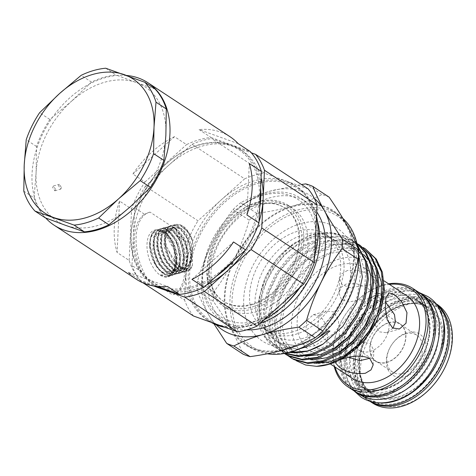 <?xml version="1.0" encoding="UTF-8"?>
<svg xmlns="http://www.w3.org/2000/svg" width="476" height="476" viewBox="0 0 476 476"><rect width="100%" height="100%" fill="white"/><g stroke="black" fill="none" stroke-linecap="round" stroke-linejoin="round"><path stroke-width="0.36" stroke-dasharray="2.38 1.78" d="M355.007 391.492A58.947 41.947 123.3 0 1 344.255 337.246A58.947 41.947 123.3 0 1 390.528 290.08A58.947 41.947 123.3 0 1 419.761 293.002M359.344 394.354A58.947 41.947 123.3 0 1 347.754 340.179A58.947 41.947 123.3 0 1 394.211 292.502A58.947 41.947 123.3 0 1 424.11 295.846M393.89 299.214A51.42 36.593 123.3 0 1 419.975 302.135A51.42 36.593 123.3 0 1 430.084 349.396A51.42 36.593 123.3 0 1 389.564 390.992A51.42 36.593 123.3 0 1 363.48 388.071A51.42 36.593 123.3 0 1 353.37 340.81A51.42 36.593 123.3 0 1 393.89 299.214M390.213 296.792A51.42 36.593 123.3 0 1 416.298 299.713A51.42 36.593 123.3 0 1 426.407 346.974A51.42 36.593 123.3 0 1 385.881 388.571A51.42 36.593 123.3 0 1 359.797 385.649A51.42 36.593 123.3 0 1 349.687 338.388A51.42 36.593 123.3 0 1 390.213 296.792M379.646 402.851A58.947 41.947 123.3 0 1 364.646 397.841A58.947 41.947 123.3 0 1 353.055 343.666A58.947 41.947 123.3 0 1 399.513 295.983A58.947 41.947 123.3 0 1 429.411 299.333A58.947 41.947 123.3 0 1 439.955 311.12M370.239 401.417A58.947 41.947 123.3 0 1 368.329 400.262A58.947 41.947 123.3 0 1 356.738 346.088A58.947 41.947 123.3 0 1 403.19 298.404A58.947 41.947 123.3 0 1 433.095 301.754A58.947 41.947 123.3 0 1 434.915 303.051M402.875 305.122A51.42 36.593 123.3 0 1 428.959 308.043A51.42 36.593 123.3 0 1 439.068 355.304A51.42 36.593 123.3 0 1 398.549 396.895A51.42 36.593 123.3 0 1 372.464 393.973A51.42 36.593 123.3 0 1 362.355 346.712A51.42 36.593 123.3 0 1 402.875 305.122M399.191 302.7A51.42 36.593 123.3 0 1 425.276 305.622A51.42 36.593 123.3 0 1 435.385 352.883A51.42 36.593 123.3 0 1 394.866 394.473A51.42 36.593 123.3 0 1 368.781 391.552A51.42 36.593 123.3 0 1 358.672 344.291A51.42 36.593 123.3 0 1 399.191 302.7M55.597 189.383L53.449 185.997L52.652 187.443L54.841 190.816L55.597 189.383M126.551 75.47A85.281 60.69 -56.7 0 0 104.571 77.844A85.281 60.69 -56.7 0 0 40.061 139.742A85.281 60.69 -56.7 0 0 45.738 218.008M238.155 143.615L199.016 129.567L211.088 137.51A85.281 60.69 -56.7 0 0 198.879 139.843A85.281 60.69 -56.7 0 0 186.55 144.609L174.478 136.666A85.281 60.69 -56.7 0 0 132.911 174.055L144.984 181.993A85.281 60.69 -56.7 0 0 131.608 209L119.535 201.062A85.281 60.69 -56.7 0 0 117.108 252.494L129.18 260.437A85.281 60.69 -56.7 0 0 140.349 280.34L128.27 272.403A85.281 60.69 -56.7 0 0 136.362 279.269M61.481 187.675L60.732 189.109L58.536 185.741L59.339 184.295L61.481 187.675M91.457 82.086L71.465 101.299A80.266 57.12 123.3 0 1 104.363 82.318A80.266 57.12 123.3 0 1 136.356 82.532L115.995 74.988A85.281 60.69 123.3 0 0 103.786 77.32A85.281 60.69 123.3 0 0 91.457 82.086L81.17 75.321M317.861 235.87A79.266 56.406 123.3 0 1 250.441 325.138A79.266 56.406 123.3 0 1 189.698 272.938A79.266 56.406 123.3 0 1 257.111 183.671A79.266 56.406 123.3 0 1 317.861 235.87M314.695 255.505A80.266 57.12 123.3 0 1 298.755 288.563M263.93 319.89A80.266 57.12 123.3 0 1 225.148 327.363M211.076 322.312A80.266 57.12 123.3 0 1 209.095 321.086A80.266 57.12 123.3 0 1 188.3 272.784A80.266 57.12 123.3 0 1 228.7 197.129A80.266 57.12 123.3 0 1 297.286 186.949A80.266 57.12 123.3 0 1 316.54 216.413M308.168 188.93L286.201 181.053A80.266 57.12 123.3 0 1 294.93 185.396A80.266 57.12 123.3 0 1 315.725 233.698A80.266 57.12 123.3 0 1 280.352 305.116A80.266 57.12 123.3 0 1 215.461 323.882A80.266 57.12 123.3 0 1 206.739 319.539A80.266 57.12 123.3 0 1 185.943 271.237L184.581 300.1L174.853 293.704L173.21 294.698A42.894 23.169 -106.1 0 1 172.544 294.87L146.935 278.038L141.771 271.951A42.894 23.169 -106.1 0 1 144.49 214.23L150.041 212.117L175.65 228.956L177.572 235.977A42.894 23.169 -106.1 0 1 174.853 293.704M259.366 197.415A79.266 56.406 123.3 0 1 191.953 286.683A79.266 56.406 123.3 0 1 131.209 234.484A79.266 56.406 123.3 0 1 198.623 145.216A79.266 56.406 123.3 0 1 259.366 197.415M259.688 207.59A80.266 57.12 123.3 0 1 233.841 260.473M216.271 276.276A80.266 57.12 123.3 0 1 164.101 288.867M157.312 286.457A80.266 57.12 123.3 0 1 151.779 283.404A80.266 57.12 123.3 0 1 130.983 235.102A80.266 57.12 123.3 0 1 171.384 159.454A80.266 57.12 123.3 0 1 239.975 149.268A80.266 57.12 123.3 0 1 260.616 187.901M156.449 286.368A80.266 57.12 123.3 0 1 154.135 284.957A80.266 57.12 123.3 0 1 133.339 236.655L134.702 207.792L144.49 214.23M206.632 284.945A80.266 57.12 123.3 0 1 171.092 291.377M259.015 221.804A80.266 57.12 123.3 0 1 245.455 250.025M160.483 274.926L166.35 276.901L171.378 274.628L174.799 268.327L174.162 249.733L165.107 234.008L163.363 232.681C152.13 224.297 145.031 244.956 154.123 261.86A21.825 11.787 -106.1 0 0 162.405 272.385A21.825 11.787 -106.1 0 0 169.385 273.873A21.825 11.787 -106.1 0 0 175.239 266.881L169.486 274.979L160.483 274.926M160.269 275.205A24.33 13.144 73.9 0 0 174.579 269.077A24.33 13.144 73.9 0 0 164.214 233.228A24.33 13.144 73.9 0 0 162.316 231.782A24.33 13.144 73.9 0 0 147.007 244.105A24.33 13.144 73.9 0 0 160.269 275.205M154.123 261.86C156.568 266.655 159.478 270.118 162.84 272.254L170.158 273.646L176.12 267.369L177.423 255.142L173.663 241.856L166.523 232.776L159.865 231.193L154.646 237.262L154.129 249.257L158.633 262.335L166.535 271.189L173.853 272.581L179.815 266.298L181.118 254.077L177.352 240.785L170.212 231.705L163.56 230.122L158.341 236.191L157.818 248.186L162.322 261.264L170.224 270.124L177.542 271.51L183.504 265.227L184.807 253.006L181.041 239.714L173.907 230.64L167.249 229.057L162.03 235.126L161.507 247.121L166.011 260.199L173.913 269.053L181.231 270.445L187.193 264.162L188.496 251.941L184.736 238.649L177.596 229.575L170.938 227.986L165.719 234.061L165.196 246.05L169.706 259.134L177.602 267.988L184.926 269.38L191.34 261.764C191.834 257.921 191.965 253.238 191.727 247.71C189.87 238.815 186.39 232.419 181.285 228.504L174.632 226.921L173.401 227.278L168.671 232.05L167.415 234.299L171.782 228.587L172.859 225.701L175.204 224.618L181.832 226.701L187.49 231.437L181.832 226.701M175.239 266.881A21.825 11.787 -106.1 0 0 175.769 264.65C178.268 254.16 172.651 237.923 165.279 233.133L158.639 231.544L153.427 237.613L152.903 249.608L157.401 262.687L165.291 271.546L172.598 272.944L178.554 266.661L179.851 254.44L176.096 241.148L168.974 232.068L162.328 230.479L157.116 236.548L156.598 248.543L161.09 261.621L168.98 270.481L176.287 271.873L182.243 265.596L183.546 253.375L179.785 240.082L172.663 230.997L166.017 229.414L160.811 235.477L160.287 247.472L164.779 260.55L172.669 269.41L179.982 270.808L185.938 264.525L187.235 252.304L183.474 239.011L176.352 229.932L169.706 228.343L164.5 234.412L163.976 246.407L168.474 259.485L176.364 268.345L183.671 269.743L189.626 263.46L190.924 251.239L187.169 237.946L180.041 228.867L173.401 227.278M173.55 258.504L181.296 266.917L186.515 268.595L189.162 267.869L187.36 268.672L180.053 267.28C175.573 264.335 172.056 259.42 169.504 252.554L173.55 258.504M368.894 298.149L376.498 294.805L373.815 292.097L366.294 287.569L356.482 283.702L346.802 283.625L341.09 287.325L338.912 293.032L341.423 299.464L349.027 301.951L368.894 298.149M256.945 202.716A58.447 41.59 -56.7 0 0 207.238 268.535A58.447 41.59 -56.7 0 0 252.024 307.026A58.447 41.59 -56.7 0 0 301.736 241.201A58.447 41.59 -56.7 0 0 256.945 202.716M252.845 308.948A59.952 42.661 123.3 0 1 222.435 305.544A59.952 42.661 123.3 0 1 210.648 250.441A59.952 42.661 123.3 0 1 257.891 201.955A59.952 42.661 123.3 0 1 288.301 205.358A59.952 42.661 123.3 0 1 300.088 260.455A59.952 42.661 123.3 0 1 252.845 308.948M300.058 287.391A70.234 49.98 -56.7 0 0 312.476 217.443A70.234 49.98 -56.7 0 0 262.449 195.487A70.234 49.98 -56.7 0 0 202.711 274.587A70.234 49.98 -56.7 0 0 256.534 320.836A70.234 49.98 -56.7 0 0 285.392 304.164M260.051 323.377A72.745 51.765 123.3 0 1 257.903 324.043A72.745 51.765 123.3 0 1 221.001 319.914A72.745 51.765 123.3 0 1 206.703 253.053A72.745 51.765 123.3 0 1 264.025 194.214A72.745 51.765 123.3 0 1 300.927 198.349A72.745 51.765 123.3 0 1 317.498 221.697M291.847 351.205A78.01 55.513 123.3 0 1 232.062 299.832A78.01 55.513 123.3 0 1 298.41 211.975A78.01 55.513 123.3 0 1 358.196 263.347A78.01 55.513 123.3 0 1 291.847 351.205M342.946 218.466A79.516 56.584 -56.7 0 0 337.924 214.569A79.516 56.584 -56.7 0 0 297.589 210.053A79.516 56.584 -56.7 0 0 234.93 274.366A79.516 56.584 -56.7 0 0 250.56 347.45A79.516 56.584 -56.7 0 0 267.256 353.793M403.571 300.041A57.441 40.877 -56.7 0 0 354.715 364.729A57.441 40.877 -56.7 0 0 398.733 402.559A57.441 40.877 -56.7 0 0 447.589 337.865A57.441 40.877 -56.7 0 0 403.571 300.041M369.656 401.131L369.965 401.339A58.947 41.947 123.3 0 1 369.656 401.131A58.947 41.947 123.3 0 1 358.065 346.956A58.947 41.947 123.3 0 1 404.517 299.279A58.947 41.947 123.3 0 1 434.421 302.623A58.947 41.947 123.3 0 1 434.737 302.837L434.421 302.623M385.185 393.652A57.441 40.877 123.3 0 1 341.167 355.822A57.441 40.877 123.3 0 1 390.022 291.133A57.441 40.877 123.3 0 1 434.041 328.958A57.441 40.877 123.3 0 1 385.185 393.652M419.106 292.556A58.947 41.947 -56.7 0 0 389.201 289.206A58.947 41.947 -56.7 0 0 342.75 336.889A58.947 41.947 -56.7 0 0 354.34 391.064M389.374 284.356A57.441 40.877 -56.7 0 0 381.984 285.844A57.441 40.877 -56.7 0 0 335.027 367.02M334.212 366.484A58.947 41.947 123.3 0 1 382.93 285.082A58.947 41.947 123.3 0 1 388.559 283.821M405.124 376.528A24.579 17.493 -56.7 0 0 426.032 348.843A24.579 17.493 -56.7 0 0 407.194 332.653A24.579 17.493 -56.7 0 0 386.286 360.338A24.579 17.493 -56.7 0 0 405.124 376.528M405.617 333.926A22.075 15.708 123.3 0 1 416.815 335.175A22.075 15.708 123.3 0 1 421.153 355.465A22.075 15.708 123.3 0 1 403.761 373.321A22.075 15.708 123.3 0 1 392.563 372.065A22.075 15.708 123.3 0 1 388.22 351.776A22.075 15.708 123.3 0 1 405.617 333.926M403.785 404.957A56.436 40.163 123.3 0 1 360.534 367.787A56.436 40.163 123.3 0 1 408.533 304.229A56.436 40.163 123.3 0 1 451.783 341.393A56.436 40.163 123.3 0 1 403.785 404.957M437.069 304.366A58.947 41.947 -56.7 0 0 407.17 301.022A58.947 41.947 -56.7 0 0 360.713 348.7A58.947 41.947 -56.7 0 0 372.303 402.875M246.586 329.868A72.745 51.765 123.3 0 1 226.6 323.591A72.745 51.765 123.3 0 1 212.296 256.731A72.745 51.765 123.3 0 1 269.618 197.897A72.745 51.765 123.3 0 1 306.52 202.026A72.745 51.765 123.3 0 1 316.748 212.004M256.969 311.661A59.952 42.661 123.3 0 1 226.558 308.252A59.952 42.661 123.3 0 1 214.771 253.155A59.952 42.661 123.3 0 1 262.014 204.662A59.952 42.661 123.3 0 1 292.425 208.066A59.952 42.661 123.3 0 1 304.212 263.168A59.952 42.661 123.3 0 1 256.969 311.661M285.892 348.676A79.516 56.584 123.3 0 1 245.556 344.16A79.516 56.584 123.3 0 1 229.92 271.076A79.516 56.584 123.3 0 1 292.585 206.762A79.516 56.584 123.3 0 1 332.92 211.279A79.516 56.584 123.3 0 1 348.551 284.356A79.516 56.584 123.3 0 1 285.892 348.676M292.758 331.867A56.335 40.091 123.3 0 1 264.18 328.666A56.335 40.091 123.3 0 1 253.101 276.883A56.335 40.091 123.3 0 1 297.5 231.318A56.335 40.091 123.3 0 1 326.078 234.513A56.335 40.091 123.3 0 1 337.151 286.296A56.335 40.091 123.3 0 1 292.758 331.867M302.772 338.448A56.335 40.091 123.3 0 1 274.194 335.247A56.335 40.091 123.3 0 1 263.115 283.47A56.335 40.091 123.3 0 1 307.514 237.899A56.335 40.091 123.3 0 1 336.092 241.1A56.335 40.091 123.3 0 1 347.165 292.877A56.335 40.091 123.3 0 1 302.772 338.448M320.193 315.778L313.297 314.749L306.746 320.526L305.794 331.076L311.007 341.923L318.611 349.354L323.751 350.889L326.798 346.117L327.452 335.651L325.56 323.835L320.193 315.778M335.074 353.365A49.462 35.2 123.3 0 1 309.983 350.556A49.462 35.2 123.3 0 1 300.255 305.092A49.462 35.2 123.3 0 1 339.239 265.078A49.462 35.2 123.3 0 1 364.33 267.893A49.462 35.2 123.3 0 1 374.053 313.351A49.462 35.2 123.3 0 1 335.074 353.365M347.426 270.463L341.756 273.843L339.578 278.912L342.131 284.707L349.682 287.54L369.513 284.987L377.165 280.685L374.499 277.318L367.008 273.176L357.071 270.136L347.426 270.463M352.389 378.438A49.462 35.2 123.3 0 1 342.666 332.974A49.462 35.2 123.3 0 1 381.645 292.966A49.462 35.2 123.3 0 1 406.742 295.774M336.746 361.397L340.042 359.791M316.034 339.245L305.062 343.827L295.644 345.653L279.079 343.303L266.417 333.628L259.402 317.908L259.003 298.345L265.239 277.591L277.276 258.426L293.519 243.385L311.857 234.4L326.703 232.383L340.138 235.299L351.062 242.885L358.606 254.493M357.369 245.497L349.432 238.345L346.73 236.739L331.992 232.502L315.38 234.21C274.688 243.325 243.551 306.526 264.013 336.038L279.061 347.914L299.416 348.89M288.581 352.591L277.978 349.098L275.384 347.563L266.144 338.365L260.527 325.614L259.039 308.353L262.776 289.587L271.391 271.159L284.071 254.898L299.6 242.409L316.486 234.936L333.099 233.228L347.837 237.465L350.538 239.071L357.22 244.783M289.301 352.407A65.968 46.946 123.3 0 1 274.557 347.016A65.968 46.946 123.3 0 1 264.013 336.038M356.911 243.379L352.073 240.249L337.335 236.013L320.723 237.72L303.837 245.194L288.307 257.683L275.628 273.944L267.012 292.371L263.276 311.143L264.763 328.404L270.38 341.149L279.626 350.348L285.303 353.317M284.904 353.394L280.727 351.074L271.487 341.875L265.87 329.13L264.382 311.869L268.119 293.097L276.735 274.67L289.414 258.409L304.943 245.925L321.83 238.452L338.442 236.739L353.18 240.975L356.887 243.272M357.952 244.057L342.678 239.529L326.066 241.237L309.18 248.71L293.65 261.193L280.971 277.454L272.355 295.882L268.619 314.654L270.106 331.915L275.527 344.368L284.41 353.484M286.076 354.59L276.83 345.392L271.213 332.641L269.725 315.38L273.462 296.607L282.078 278.186L294.757 261.925L310.287 249.436L327.173 241.963L343.785 240.255L358.523 244.491L361.224 246.098M363.295 247.568L348.021 243.04L331.409 244.747L314.523 252.22L298.999 264.71L286.314 280.971L277.698 299.398L273.962 318.164L275.449 335.425L280.334 347.052L288.248 355.893M291.419 358.101L282.173 348.902L276.556 336.157L275.068 318.896L278.805 300.124L287.421 281.697L300.1 265.435L315.63 252.946L332.516 245.479L349.128 243.766L363.866 248.002L366.568 249.608M334.783 359.499A56.335 40.091 123.3 0 1 291.61 322.395A56.335 40.091 123.3 0 1 339.525 258.95A56.335 40.091 123.3 0 1 382.698 296.048A56.335 40.091 123.3 0 1 334.783 359.499M376.927 320.283C365.574 342.595 350.181 356.744 330.76 362.736L314.071 363.735L312.673 362.76L332.147 361.617C358.684 354.793 383.644 321.068 383.93 291.675C385.566 261.865 362.718 242.367 335.788 250.18L319.741 257.094L304.902 268.791L292.645 284.13L284.118 301.623L280.072 319.628L280.852 336.455L286.362 350.55L296.054 360.63M388.767 322.847A22.075 15.708 123.3 0 1 399.965 324.102A22.075 15.708 123.3 0 1 404.308 344.392A22.075 15.708 123.3 0 1 386.911 362.242A22.075 15.708 123.3 0 1 375.713 360.992A22.075 15.708 123.3 0 1 371.375 340.703A22.075 15.708 123.3 0 1 388.767 322.847M332.004 345.475L336.669 347.153L338.87 342.684L339.471 332.165L338.371 320.181L333.593 311.899L326.215 311.012L318.86 316.968L317.825 327.637L323.799 338.216L332.004 345.475M392.986 328.208L386.56 332.724L379.182 331.832L374.404 323.555L373.303 311.601L373.898 301.064L376.105 296.578L380.764 298.256L385.399 301.891M348.878 357.357L339.947 352.305L336.276 348.926L339.84 346.831L349.408 344.077L360.951 341.881L370.37 343.505L373.862 350.699L369.697 358.309M370.114 351.431A22.324 15.886 -56.7 0 0 387.708 333.373A22.324 15.886 -56.7 0 0 383.317 312.857A22.324 15.886 -56.7 0 0 371.994 311.59A22.324 15.886 -56.7 0 0 354.4 329.642A22.324 15.886 -56.7 0 0 358.791 350.163A22.324 15.886 -56.7 0 0 370.114 351.431M386.899 362.468A22.324 15.886 -56.7 0 0 404.493 344.41A22.324 15.886 -56.7 0 0 400.108 323.894A22.324 15.886 -56.7 0 0 388.779 322.627A22.324 15.886 -56.7 0 0 371.185 340.679A22.324 15.886 -56.7 0 0 375.576 361.201A22.324 15.886 -56.7 0 0 386.899 362.468M252.131 304.717A55.859 39.746 123.3 0 1 223.797 301.546A55.859 39.746 123.3 0 1 212.814 250.203A55.859 39.746 123.3 0 1 256.838 205.019A55.859 39.746 123.3 0 1 285.172 208.196A55.859 39.746 123.3 0 1 296.155 259.533A55.859 39.746 123.3 0 1 252.131 304.717M256.13 204.555A55.859 39.746 -56.7 0 0 212.112 249.739A55.859 39.746 -56.7 0 0 223.089 301.076A55.859 39.746 -56.7 0 0 251.429 304.253A55.859 39.746 -56.7 0 0 295.447 259.069A55.859 39.746 -56.7 0 0 284.464 207.732A55.859 39.746 -56.7 0 0 256.13 204.555M329.089 197.118A89.797 63.903 -56.7 0 0 321.937 194.553C313.297 199.028 303.527 202.877 292.615 206.09C281.471 209.244 269.547 211.671 256.838 213.379A89.797 63.903 -56.7 0 0 249.24 220.209C245.497 233.359 240.66 246.009 234.727 258.159A80.266 57.12 123.3 0 1 292.615 206.09A80.266 57.12 123.3 0 1 347.123 225.648A80.266 57.12 123.3 0 1 343.743 297.28A80.266 57.12 123.3 0 1 285.862 349.348A80.266 57.12 123.3 0 1 231.354 329.785A80.266 57.12 123.3 0 1 234.727 258.159C228.647 270.261 221.655 281.495 213.754 291.859A89.797 63.903 -56.7 0 0 213.313 301.254C220.269 311.31 226.284 320.818 231.354 329.785C236.304 338.698 240.166 346.79 242.927 354.073M358.547 255.63A79.516 56.584 -56.7 0 0 357.726 247.472M256.838 213.379L240.618 202.716C249.168 198.278 258.938 194.428 269.94 191.179L301.439 184.51M213.754 291.859L197.54 281.197C201.283 268.048 206.12 255.398 212.052 243.248C218.133 231.146 225.124 219.912 233.026 209.547L249.24 220.209M233.026 209.547A89.797 63.903 123.3 0 1 240.618 202.716M305.717 183.891L321.937 194.553M213.914 323.805L208.672 314.874C203.722 305.967 199.86 297.875 197.094 290.592L213.313 301.254M197.094 290.592A89.797 63.903 123.3 0 1 197.54 281.197M216.211 324.822A80.266 57.12 123.3 0 1 208.672 314.874A80.266 57.12 123.3 0 1 212.052 243.248A80.266 57.12 123.3 0 1 269.94 191.179A80.266 57.12 123.3 0 1 314.404 198.522M187.49 231.437L192.167 239.279L192.935 244.01L192.399 249.251L192.506 265.001L191.786 267.351L189.162 267.869M192.399 249.251L191.727 247.71M191.34 261.764L192.209 260.652M172.139 256.594L168.355 249.942C165.13 243.855 164.815 238.637 167.415 234.299M169.504 252.554L168.355 249.942M171.782 228.587L168.671 232.05M175.769 264.65L175.186 267.06M175.204 224.618C181.558 223.161 187.211 228.046 192.167 239.279L192.227 239.428C187.383 227.373 181.142 222.59 173.496 225.083M166.35 276.901L171.556 274.801L173.871 271.986L176.608 262.026L173.264 243.504L164.339 231.395L160.287 229.563L156.741 229.658L153.867 231.312L151.88 233.889L150.464 237.459L149.672 245.086L156.158 266.066L163.786 273.992L168.099 275.699L172.062 275.503L175.287 273.694L177.393 271.195L178.982 267.833L180.315 260.681L176.917 242.361L168.022 230.325L163.976 228.498L160.43 228.593L157.556 230.247L155.474 232.996L153.349 243.194L155.241 254.963L160.418 265.852L167.332 272.837L171.836 274.64L175.674 274.462L178.905 272.694L181.112 270.076L182.701 266.679L184.016 259.402L181.088 242.468L171.818 229.325L167.611 227.415L164.172 227.51L161.293 229.135L159.121 232.008L157.044 242.51L158.966 254.017L164.018 264.65L171.181 271.867L175.495 273.569L179.452 273.367L182.677 271.552L184.783 269.041L186.372 265.673L187.717 255.124L185.461 243.272L175.567 228.301L171.336 226.356L167.796 226.463L164.922 228.123L162.84 230.89L160.733 241.183L162.649 252.929L167.838 263.769L174.734 270.713L179.226 272.51L183.064 272.326L186.294 270.552L188.187 268.41L189.989 264.811L191.4 257.207L188.478 240.35L179.202 227.189L174.989 225.285L171.556 225.374L168.677 226.998L166.505 229.872L164.422 240.368L169.444 259.283L178.56 269.731L182.873 271.433L186.83 271.231L189.954 269.511L191.786 267.351C185.527 277.121 171.229 267.25 166.832 250.894C161.459 234.055 169.325 219.614 179.25 227.272C189.246 233.478 195.279 257.849 188.651 267.571C182.82 278.561 167.659 268.988 163.143 251.965C157.77 235.12 165.636 220.68 175.561 228.337C185.551 234.543 191.59 258.92 184.962 268.637C179.125 279.626 163.97 270.053 159.454 253.03C154.075 236.185 161.947 221.745 171.872 229.408C181.862 235.614 187.901 259.985 181.273 269.702C175.436 280.691 160.275 271.124 155.765 254.095C150.386 237.256 158.258 222.816 168.177 230.473C173.246 234.293 176.923 240.564 179.202 249.287C183.766 266.364 175.061 281.042 164.321 273.623C153.516 267.649 146.644 243.522 152.463 234.037C157.485 223.28 171.806 233.091 175.513 250.352C180.023 267.292 171.521 281.965 160.828 274.807M171.919 228.581L174.632 226.921M186.515 268.595L186.818 270.273C183.784 269.594 180.017 266.852 175.507 262.032L174.008 259.105M175.59 262.169L175.507 262.032C179.125 267 182.897 269.749 186.818 270.273L186.497 270.356C178.863 267.798 179.053 265.888 175.596 262.175M141.771 271.951L131.983 265.513L133.339 236.655A80.266 57.12 123.3 0 1 168.712 165.237L192.036 144.258L244.634 178.839L197.986 220.799L145.388 186.217L168.712 165.237A80.266 57.12 123.3 0 1 233.603 146.465L251.382 152.85M193.5 316.005A86.537 61.582 123.3 0 1 184.581 300.1M153.546 285.957L140.896 281.423L143.211 282.94M140.896 281.423A86.537 61.582 123.3 0 1 131.983 265.513M177.572 235.977L187.3 242.373L185.943 271.237A80.266 57.12 123.3 0 1 221.31 199.819A80.266 57.12 123.3 0 1 286.201 181.053L264.24 173.169L211.641 138.587L233.603 146.465A80.266 57.12 123.3 0 1 242.332 150.815A80.266 57.12 123.3 0 1 261.074 178.208M244.634 178.839A86.537 61.582 123.3 0 1 264.24 173.169M192.036 144.258A86.537 61.582 123.3 0 1 211.641 138.587M145.388 186.217A86.537 61.582 -56.7 0 0 134.702 207.792M187.3 242.373A86.537 61.582 123.3 0 1 197.986 220.799M175.65 228.956A42.894 23.169 -106.1 0 1 173.21 294.698M146.935 278.038A42.894 23.169 -106.1 0 1 149.375 212.29A42.894 23.169 -106.1 0 1 150.041 212.117M157.407 286.463L140.349 280.34M129.18 260.437L131.608 209M144.984 181.993L186.55 144.609M211.088 137.51L250.227 151.552M191.947 279.352L233.514 241.963M246.889 214.956L249.317 163.524M174.478 136.666L132.911 174.055M119.535 201.062L117.108 252.494M128.27 272.403L167.409 286.451M155.134 89.036L136.356 82.532A80.266 57.12 123.3 0 1 165.874 135.178A80.266 57.12 123.3 0 1 130.501 206.596A80.266 57.12 123.3 0 1 65.611 225.362A80.266 57.12 123.3 0 1 36.093 172.717L34.093 197.915L23.8 191.15M105.702 68.223L115.995 74.988M49.891 119.476A85.281 60.69 123.3 0 0 36.515 146.483L36.093 172.717A80.266 57.12 123.3 0 1 71.465 101.299L49.891 119.476L39.603 112.711M36.515 146.483L26.228 139.712M45.256 217.824A85.281 60.69 123.3 0 1 34.093 197.915M230.063 136.749A85.281 60.69 -56.7 0 0 199.016 129.567M390.356 296.893A51.42 36.593 123.3 0 1 416.44 299.815A51.42 36.593 123.3 0 1 426.555 347.075A51.42 36.593 123.3 0 1 386.03 388.666A51.42 36.593 123.3 0 1 359.945 385.744A51.42 36.593 123.3 0 1 349.836 338.484A51.42 36.593 123.3 0 1 390.356 296.893M385.399 389.172A52.425 37.306 -56.7 0 0 429.989 330.136A52.425 37.306 -56.7 0 0 389.814 295.608A52.425 37.306 -56.7 0 0 345.225 354.65A52.425 37.306 -56.7 0 0 385.399 389.172M398.4 396.8A51.42 36.593 -56.7 0 0 438.92 355.209A51.42 36.593 -56.7 0 0 428.811 307.942A51.42 36.593 -56.7 0 0 402.726 305.027A51.42 36.593 -56.7 0 0 362.206 346.617A51.42 36.593 -56.7 0 0 372.315 393.878A51.42 36.593 -56.7 0 0 398.4 396.8M403.356 304.515A52.425 37.306 123.3 0 1 443.537 339.043A52.425 37.306 123.3 0 1 398.947 398.079A52.425 37.306 123.3 0 1 358.773 363.557A52.425 37.306 123.3 0 1 403.356 304.515M192.935 244.01C189.353 230.128 179.053 220.745 172.859 225.701M174.799 268.327C178.75 256.856 172.395 237.375 163.768 231.747C153.843 224.089 145.977 238.53 151.35 255.374C155.866 272.397 171.027 281.97 176.864 270.981C183.492 261.259 177.453 236.887 167.457 230.681C162.364 227.433 158.353 228.266 155.432 233.175C149.619 242.659 156.491 266.792 167.296 272.766C178.03 280.185 186.735 265.507 182.171 248.424C178.47 231.169 164.149 221.352 159.121 232.109C153.308 241.594 160.18 265.727 170.985 271.695C181.725 279.12 190.424 264.436 185.86 247.359C182.159 230.098 167.838 220.287 162.816 231.038C156.997 240.523 163.869 264.656 174.674 270.63C185.414 278.049 194.119 263.371 189.555 246.294C185.854 229.033 171.527 219.222 166.505 229.973C160.692 239.458 167.564 263.591 178.369 269.559C184.611 272.962 189.323 271.445 192.506 265.001M397.972 301.26C407.694 298.625 415.911 299.499 422.628 303.878C435.058 313.029 438.11 328.488 431.78 350.253C425.229 370.025 407.682 387.863 390.784 392.426C381.068 395.068 372.845 394.193 366.127 389.814C360.433 386.06 356.613 380.193 354.668 372.214C353.549 367.377 353.311 362.111 353.965 356.423C355.179 346.504 358.785 336.901 364.771 327.613C373.987 314.041 385.054 305.253 397.972 301.26M354.031 390.861L347.534 379.515L344.767 365.764L345.82 350.663L350.55 335.312L358.571 320.836L369.281 308.311L381.889 298.678L395.491 292.686L407.474 290.83L418.797 292.353M295.352 334.378C313.91 329.38 333.301 309.62 340.441 287.801L343.761 272.974C344.535 265.102 343.803 258.099 341.566 251.971C339.156 245.533 335.467 240.683 330.493 237.423C323.258 232.681 314.338 231.741 303.736 234.608C285.183 239.612 265.786 259.372 258.647 281.185L255.332 296.018C254.559 303.89 255.291 310.893 257.522 317.022C259.932 323.46 263.621 328.309 268.595 331.57C275.83 336.312 284.749 337.246 295.352 334.378M336.752 227.903C326.173 221.263 314.118 219.852 300.576 223.672C278.561 229.789 257.32 251.191 248.555 275.592C243.141 290.533 242.207 304.539 245.753 317.617C248.704 327.803 254.238 335.622 262.341 341.084C272.915 347.73 284.975 349.14 298.517 345.32C320.741 339.15 342.161 317.385 350.788 292.716C360.332 267.072 355.019 239.553 336.752 227.903M416.298 299.713L419.975 302.135M359.797 385.649L363.48 388.071M364.646 397.841L368.329 400.262M425.276 305.622L428.959 308.043M368.781 391.552L372.464 393.973M429.411 299.333L433.095 301.754M54.841 190.816L60.732 189.115M206.739 319.539L209.095 321.086M151.779 283.404L154.135 284.957M165.107 234.008L164.214 233.228M174.704 268.666L174.579 269.077M184.926 269.38L183.671 269.743M181.231 270.445L179.982 270.808M177.542 271.51L176.287 271.873M173.853 272.581L172.598 272.944M170.158 273.646L169.385 273.873M170.938 227.986L169.706 228.343M167.249 229.057L166.017 229.414M163.56 230.122L162.328 230.479M159.865 231.193L158.639 231.544M416.44 299.815L424.205 307.728L428.697 318.914L429.447 332.379L426.347 346.849L419.659 360.939L410.014 373.327L398.329 382.841L385.709 388.594C375.778 391.337 367.192 390.391 359.945 385.744L372.315 393.878L364.557 385.965L360.064 374.773L359.309 361.308L362.414 346.843L369.096 332.748L378.741 320.36L390.433 310.846L403.047 305.092C412.978 302.349 421.569 303.301 428.811 307.942L416.44 299.815M221.001 319.914L226.6 323.591M222.435 305.544L226.558 308.252M245.556 344.16L250.56 347.45M264.18 328.666L274.194 335.247M309.983 350.556L330.279 363.902M274.557 347.016L275.384 347.563M279.62 350.348L280.727 351.074M349.432 238.345L350.538 239.071M354.775 241.856L355.881 242.587M416.815 335.175L399.965 324.102M323.751 350.889L336.669 347.153M386.56 332.724L399.477 328.987M373.196 364.818L373.862 350.699M377.165 280.685L376.498 294.805M400.108 323.894L383.317 312.857M223.797 301.546L223.089 301.076M285.172 208.196L284.464 207.732M375.576 361.201L358.791 350.163M339.578 278.912L338.912 293.032M335.61 363.045L336.276 348.926M376.105 296.578L389.023 292.841M313.297 314.749L326.215 311.012M392.563 372.065L375.713 360.992M364.33 267.893L384.072 280.87M326.078 234.513L336.092 241.1M332.92 211.279L337.924 214.569M288.301 205.358L292.425 208.066M300.927 198.349L306.52 202.026M312.673 362.76L316.129 363.236M376.903 268.172L369.727 258.73L359.981 252.607M358.684 252.125L349.092 250.233L330.261 253.297L311.381 264.323L295.661 281.477L285.338 302.028L281.732 322.978L285.308 341.316L295.56 354.251L310.78 359.719M371.56 264.662L369.62 261.378M363.771 254.666L353.579 248.698L341.673 246.651L322.99 250.543L304.545 262.062L289.384 279.352L279.59 299.743L276.395 320.354L280.18 338.287L290.431 350.889L305.443 356.209M366.217 261.151L357.541 250.412L345.683 244.378L327.411 244.027L307.907 252.096L290.533 267.232L277.835 286.974L271.546 308.371L272.546 328.285L280.721 343.589L294.543 351.746L310.733 352.062L328.208 345.13L344.285 331.849L356.827 314.041L364.265 293.942L365.586 274.045L360.51 256.969L349.836 245.158L333.432 239.72L314.053 242.825L295.055 254.029L279.299 271.421L269.017 292.365L265.715 313.773L269.975 332.26L280.864 344.612L296.441 349.277L314.844 345.677L332.885 334.259L347.819 316.814L357.512 295.84L360.493 274.277L356.137 255.344L345.243 242.159L334.872 237.322L322.764 236.197L309.805 238.916L296.893 245.277L284.88 254.844L274.587 266.988L266.733 280.864L261.907 295.37L260.818 315.945L266.899 332.647L279.097 343.035L295.644 345.653M188.002 268.488L187.36 268.672M239.975 149.268L242.332 150.815M294.93 185.396L297.286 186.949M53.449 185.997L59.339 184.295"/><path stroke-width="0.71" d="M419.761 293.002A58.947 41.947 123.3 0 1 420.433 293.43A58.947 41.947 123.3 0 1 432.018 347.605A58.947 41.947 123.3 0 1 385.566 395.282A58.947 41.947 123.3 0 1 355.661 391.938A58.947 41.947 123.3 0 1 355.007 391.492M420.433 293.43L424.11 295.846A58.947 41.947 123.3 0 1 435.701 350.027A58.947 41.947 123.3 0 1 389.249 397.704A58.947 41.947 123.3 0 1 359.344 394.354L355.661 391.938M439.955 311.12A58.947 41.947 123.3 0 1 394.55 401.191A58.947 41.947 123.3 0 1 379.646 402.851M434.915 303.051A58.947 41.947 123.3 0 1 444.173 357.369A58.947 41.947 123.3 0 1 398.228 403.612A58.947 41.947 123.3 0 1 370.239 401.417M45.738 218.008A85.281 60.69 -56.7 0 0 54.133 225.207A85.281 60.69 -56.7 0 0 97.396 230.051A85.281 60.69 -56.7 0 0 164.601 161.072A85.281 60.69 -56.7 0 0 147.834 82.687A85.281 60.69 -56.7 0 0 126.551 75.47M54.133 225.207L136.362 279.269A85.281 60.69 -56.7 0 0 167.409 286.451L179.488 294.388A85.281 60.69 -56.7 0 0 191.697 292.056A85.281 60.69 -56.7 0 0 204.025 287.29L191.947 279.352A85.281 60.69 -56.7 0 0 233.514 241.963L245.592 249.9A85.281 60.69 -56.7 0 0 258.968 222.899L246.889 214.956A85.281 60.69 -56.7 0 0 249.317 163.524L261.389 171.461A85.281 60.69 -56.7 0 0 250.227 151.552L238.155 143.615A85.281 60.69 -56.7 0 0 230.063 136.749L147.834 82.687M118.637 198.79A80.266 57.12 123.3 0 1 85.739 217.77A80.266 57.12 123.3 0 1 53.746 217.562A80.266 57.12 123.3 0 1 24.222 164.91A80.266 57.12 123.3 0 1 59.595 93.498A80.266 57.12 123.3 0 1 124.486 74.726A80.266 57.12 123.3 0 1 154.004 127.372A80.266 57.12 123.3 0 1 118.637 198.79L98.639 218.002A85.281 60.69 123.3 0 1 86.317 222.768A85.281 60.69 123.3 0 1 74.101 225.1L34.962 211.058A85.281 60.69 123.3 0 1 23.8 191.15L24.222 164.91L26.228 139.712A85.281 60.69 123.3 0 1 39.603 112.711L59.595 93.498L81.17 75.321A85.281 60.69 123.3 0 1 105.702 68.223L144.847 82.271A85.281 60.69 123.3 0 1 156.009 102.173L154.004 127.372L153.581 153.611A85.281 60.69 -56.7 0 1 140.206 180.618L118.637 198.79M316.54 216.413A80.266 57.12 123.3 0 1 318.081 235.245A80.266 57.12 123.3 0 1 314.695 255.505M298.755 288.563A80.266 57.12 123.3 0 1 263.93 319.89M225.148 327.363A80.266 57.12 123.3 0 1 211.076 322.312M260.616 187.901A80.266 57.12 123.3 0 1 260.771 197.564A80.266 57.12 123.3 0 1 259.688 207.59M233.841 260.473A80.266 57.12 123.3 0 1 216.271 276.276M164.101 288.867A80.266 57.12 123.3 0 1 157.312 286.457M171.092 291.377A80.266 57.12 123.3 0 1 162.863 289.301A80.266 57.12 123.3 0 1 156.449 286.368M245.455 250.025A80.266 57.12 123.3 0 1 227.754 270.535A80.266 57.12 123.3 0 1 206.632 284.945M261.074 178.208A80.266 57.12 123.3 0 1 263.121 199.117L261.764 227.974L314.362 262.562L317.087 204.835L264.483 170.253L263.121 199.117A80.266 57.12 123.3 0 1 259.015 221.804M267.256 353.793A79.516 56.584 -56.7 0 0 290.895 351.966A79.516 56.584 -56.7 0 0 358.547 255.63M399.554 404.481A58.947 41.947 123.3 0 1 369.971 401.339L372.303 402.875A58.947 41.947 -56.7 0 0 402.208 406.224A58.947 41.947 -56.7 0 0 448.66 358.547A58.947 41.947 -56.7 0 0 437.069 304.366L434.731 302.831A58.947 41.947 123.3 0 1 445.923 357.048A58.947 41.947 123.3 0 1 399.554 404.481M348.063 386.94L354.34 391.064A58.947 41.947 -56.7 0 0 384.239 394.414A58.947 41.947 -56.7 0 0 430.691 346.736A58.947 41.947 -56.7 0 0 419.106 292.556L412.829 288.432A58.947 41.947 123.3 0 1 424.419 342.607A58.947 41.947 123.3 0 1 377.968 390.29A58.947 41.947 123.3 0 1 348.063 386.94A58.947 41.947 123.3 0 1 334.212 366.484M335.027 367.02A57.441 40.877 -56.7 0 0 377.147 388.362A57.441 40.877 -56.7 0 0 425.657 327.827A57.441 40.877 -56.7 0 0 389.374 284.356M316.748 212.004A72.745 51.765 123.3 0 1 317.183 277.966A72.745 51.765 123.3 0 1 263.496 327.72A72.745 51.765 123.3 0 1 246.586 329.868M384.072 280.87L406.742 295.774A49.462 35.2 123.3 0 1 416.464 341.238A49.462 35.2 123.3 0 1 377.486 381.246A49.462 35.2 123.3 0 1 352.389 378.438L330.279 363.902M340.042 359.791L343.261 358.743C353.222 355.429 362.028 355.274 369.668 358.291L373.196 364.818L371.012 369.894L365.348 373.267C355.495 374.445 346.796 372.387 339.251 367.091L335.61 363.045L336.746 361.397M299.416 348.89L306.348 346.837L318.486 340.53L329.916 331.016L328.297 330.915L316.034 339.245M358.606 254.493L362.385 277.264L356.756 302.706L342.845 326.322L323.121 344.053A65.968 46.946 123.3 0 1 308.02 350.764A65.968 46.946 123.3 0 1 289.301 352.407M323.121 344.053L308.264 350.919L288.581 352.591M285.303 353.317L298.279 355.834L312.5 353.704L328.851 345.885L343.845 333.045L355.988 316.433L364.069 297.655L367.27 278.531L365.253 260.919L357.369 245.497M357.22 244.783L366.359 261.645L368.376 279.257L365.175 298.381L357.095 317.159L344.951 333.771L329.951 346.611L313.607 354.436L298.488 356.542L284.904 353.394M284.41 353.484L287.558 355.393L301.766 359.279L317.843 357.22L334.194 349.396L349.188 336.556L361.332 319.943L369.412 301.165L372.613 282.048L370.596 264.43L365.27 252.512L356.911 243.379M356.887 243.272L365.973 252.625L371.702 265.162L373.719 282.774L370.518 301.897L362.438 320.675L350.294 337.288L335.3 350.122L318.95 357.946L302.873 360.011L288.664 356.119L284.963 353.858M288.248 355.893L292.901 358.91L307.109 362.795L323.186 360.731L339.537 352.906L354.531 340.072L366.675 323.46L374.755 304.682L377.956 285.558L375.939 267.946L369.846 254.886L360.118 245.372L357.952 244.057M360.118 245.372L370.953 255.612L377.046 268.672L379.063 286.284L375.862 305.408L367.781 324.186L355.637 340.798L340.643 353.638L324.293 361.462L308.216 363.521L294.007 359.636L291.419 358.101M365.461 248.883L376.296 259.123L382.389 272.189L384.406 289.801L381.205 308.924L376.927 320.283A65.968 46.946 123.3 0 1 328.726 364.372A65.968 46.946 123.3 0 1 316.576 366.341L328.529 364.247L344.88 356.423L359.874 343.583L372.018 326.97L380.098 308.192L383.299 289.069L381.282 271.457L375.189 258.397L365.461 248.883L363.295 247.568M296.054 360.63L305.64 365.015L316.576 366.341M394.164 294.382L401.768 301.814L406.974 312.649L406.028 323.204L399.477 328.987L392.581 327.958L387.208 319.878L385.322 308.079L385.976 297.613L389.023 292.841L394.164 294.382M385.399 301.891L394.497 314.624L395.419 321.949L392.986 328.208M369.697 358.309L360.046 360.63L348.878 357.357M388.559 283.821A58.947 41.947 123.3 0 1 412.829 288.432M357.726 247.472A79.516 56.584 -56.7 0 0 342.946 218.466M315.177 337.805L298.964 327.149C286.141 328.874 274.218 331.302 263.18 334.438C252.185 337.686 242.409 341.53 233.865 345.975A89.797 63.903 123.3 0 1 226.713 343.41L242.927 354.073A89.797 63.903 -56.7 0 0 250.078 356.637C262.788 354.929 274.717 352.502 285.862 349.348C296.768 346.135 306.544 342.286 315.177 337.805A89.797 63.903 -56.7 0 0 322.776 330.975C330.695 320.574 337.686 309.346 343.743 297.28C349.693 285.088 354.531 272.439 358.255 259.331A89.797 63.903 -56.7 0 0 358.702 249.93C355.923 242.629 352.067 234.531 347.123 225.648C342.036 216.651 336.02 207.137 329.089 197.118L312.869 186.455C315.647 193.762 319.503 201.854 324.448 210.737C329.535 219.739 335.544 229.248 342.482 239.273L358.702 249.93M301.439 184.51L305.717 183.891A89.797 63.903 123.3 0 1 312.869 186.455M358.255 259.331L342.042 248.668C334.122 259.069 327.131 270.303 321.068 282.369C315.118 294.561 310.281 307.204 306.556 320.312L322.776 330.975M342.482 239.273A89.797 63.903 123.3 0 1 342.042 248.668M306.556 320.312A89.797 63.903 123.3 0 1 298.964 327.149M233.865 345.975L250.078 356.637M226.713 343.41L213.914 323.805M314.404 198.522A80.266 57.12 123.3 0 1 324.448 210.737A80.266 57.12 123.3 0 1 321.068 282.369A80.266 57.12 123.3 0 1 263.18 334.438A80.266 57.12 123.3 0 1 216.211 324.822M285.392 304.164A70.234 49.98 -56.7 0 0 300.058 287.391M317.498 221.697A72.745 51.765 123.3 0 1 260.051 323.377M143.211 282.94L193.5 316.005L237.423 331.766L184.825 297.185L153.546 285.957M204.43 291.514L257.028 326.096L303.676 284.136L251.078 249.555L204.43 291.514A86.537 61.582 123.3 0 1 184.825 297.185M251.382 152.85L255.564 154.349L308.168 188.93A86.537 61.582 123.3 0 1 317.087 204.835M257.028 326.096A86.537 61.582 123.3 0 1 237.423 331.766M314.362 262.562A86.537 61.582 123.3 0 1 303.676 284.136M261.764 227.974A86.537 61.582 123.3 0 1 251.078 249.555M255.564 154.349A86.537 61.582 123.3 0 1 264.483 170.253M179.488 294.388L157.407 286.463M261.389 171.461L258.968 222.899M245.592 249.9L204.025 287.29M144.847 82.271L155.134 89.036A85.281 60.69 123.3 0 1 166.297 108.944L156.009 102.173M74.101 225.1L84.395 231.866L65.611 225.362L45.256 217.824L34.962 211.058M98.639 218.002L108.933 224.773A85.281 60.69 123.3 0 1 84.395 231.866M108.933 224.773L130.501 206.596L150.499 187.383L140.206 180.618M153.581 153.611L163.875 160.376A85.281 60.69 123.3 0 1 150.499 187.383M163.875 160.376L165.874 135.178L166.297 108.944M418.797 292.353L427.531 296.417C462.654 316.742 436.926 390.772 393.265 401.006C381.24 404.392 370.56 403.148 361.224 397.276L354.031 390.861M290.306 357.375L291.413 358.101M316.129 363.236L330.023 361.843L344.511 355.507L358 344.803L369.233 330.802L377.254 314.761L381.401 298.053L381.3 282.06L376.903 268.172M359.981 252.607L358.684 252.125M310.78 359.719L313.065 359.838L326.709 357.738L340.834 350.937L353.9 340.019L364.681 326.03L372.297 310.191L376.141 293.817L375.903 278.216L371.56 264.662M369.62 261.378L363.771 254.666M305.443 356.209L320.33 354.543L334.598 347.998L347.861 337.228L358.874 323.258L366.722 307.323L370.745 290.753L370.596 274.908L366.217 261.151"/></g></svg>
